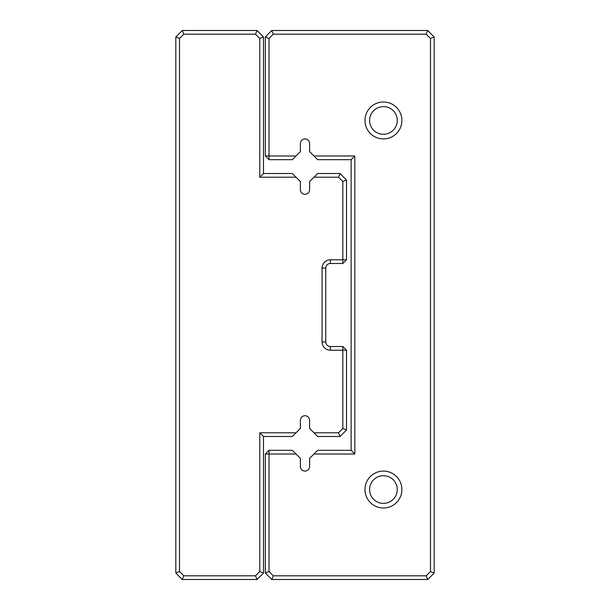 <?xml version="1.0" encoding="UTF-8"?>
<svg xmlns="http://www.w3.org/2000/svg" width="610" height="610" viewBox="0 0 610 610"><rect width="100%" height="100%" fill="white"/><g stroke="black" fill="none" stroke-linecap="round" stroke-linejoin="round"><path stroke-width="0.91" d="M296.041 432.795L292.35 436.486L263.482 436.486L263.482 573.042L257.023 579.5L182.283 579.5L175.825 573.042L175.825 36.958L182.283 30.5L257.023 30.5L263.482 36.958L263.482 173.514L292.35 173.514L296.041 177.205L259.791 177.205L259.791 38.491L255.491 34.191L183.808 34.191L179.515 38.491L179.515 571.509L183.808 575.809L255.491 575.809L259.791 571.509L259.791 432.795L296.041 432.795L300.387 428.441L300.387 420.336A4.613 4.613 0 0 1 305 415.723A4.613 4.613 0 0 1 309.613 420.336L309.613 428.441L313.959 432.795L338.535 432.795L342.828 428.495L342.828 350.209L330.376 350.209A8.304 8.304 0 0 1 322.072 341.905L322.072 268.095A8.304 8.304 0 0 1 330.376 259.791L342.828 259.791L342.828 181.505L338.535 177.205L313.959 177.205L309.613 181.559L309.613 189.664A4.613 4.613 0 0 1 305 194.277A4.613 4.613 0 0 1 300.387 189.664L300.387 181.559L296.041 177.205M313.959 177.205L317.65 173.514L340.06 173.514L346.518 179.973L346.518 259.791L342.828 263.482L330.376 263.482A4.613 4.613 0 0 0 325.763 268.095L325.763 341.905A4.613 4.613 0 0 0 330.376 346.518L342.828 346.518L342.828 350.209L346.518 350.209L346.518 430.027L340.06 436.486L317.65 436.486L313.959 432.795M340.06 173.514L338.535 177.205M346.518 179.973L342.828 181.505M346.518 259.791L342.828 259.791L342.828 263.482M338.535 432.795L340.06 436.486M342.828 428.495L346.518 430.027M342.828 346.518L346.518 350.209M259.791 177.205L263.482 173.514M259.791 38.491L263.482 36.958M255.491 34.191L257.023 30.5M263.482 436.486L259.791 432.795M183.808 34.191L182.283 30.5M263.482 573.042L259.791 571.509M179.515 38.491L175.825 36.958M257.023 579.5L255.491 575.809M179.515 571.509L175.825 573.042M182.283 579.5L183.808 575.809M296.041 155.985L292.35 159.675L269.018 159.675L265.327 155.985L265.327 36.958L271.785 30.5L427.717 30.5L434.175 36.958L434.175 573.042L427.717 579.5L271.785 579.5L265.327 573.042L265.327 454.015L269.018 454.015L269.018 571.509L273.31 575.809L426.192 575.809L430.485 571.509L430.485 38.491L426.192 34.191L273.31 34.191L269.018 38.491L269.018 155.985L296.041 155.985L300.387 151.638L300.387 143.533A4.613 4.613 0 0 1 305 138.912A4.613 4.613 0 0 1 309.613 143.533L309.613 151.638L313.959 155.985L354.822 155.985L354.822 454.015L313.959 454.015L309.613 458.362L309.613 466.467A4.613 4.613 0 0 1 305 471.088A4.613 4.613 0 0 1 300.387 466.467L300.387 458.362L296.041 454.015L269.018 454.015L269.018 450.325L292.35 450.325L296.041 454.015M313.959 454.015L317.65 450.325L351.131 450.325L351.131 159.675L317.65 159.675L313.959 155.985M364.978 120.46A18.452 18.452 0 0 0 392.657 136.442A18.452 18.452 0 0 0 392.657 104.478A18.452 18.452 0 0 0 364.978 120.46M364.978 489.54A18.452 18.452 0 0 0 392.657 505.522A18.452 18.452 0 0 0 392.657 473.558A18.452 18.452 0 0 0 364.978 489.54M369.591 489.54A13.839 13.839 0 0 0 390.347 501.527A13.839 13.839 0 0 0 390.347 477.554A13.839 13.839 0 0 0 369.591 489.54M369.591 120.46A13.839 13.839 0 0 0 390.347 132.446A13.839 13.839 0 0 0 390.347 108.473A13.839 13.839 0 0 0 369.591 120.46M269.018 159.675L269.018 155.985L265.327 155.985M265.327 36.958L269.018 38.491M271.785 30.5L273.31 34.191M427.717 30.5L426.192 34.191M434.175 36.958L430.485 38.491M434.175 573.042L430.485 571.509M427.717 579.5L426.192 575.809M271.785 579.5L273.31 575.809M265.327 573.042L269.018 571.509M265.327 454.015L269.018 450.325M354.822 155.985L351.131 159.675M354.822 454.015L351.131 450.325M330.376 263.482L330.376 259.791M325.763 268.095L322.072 268.095M325.763 341.905L322.072 341.905M330.376 346.518L330.376 350.209"/></g></svg>
